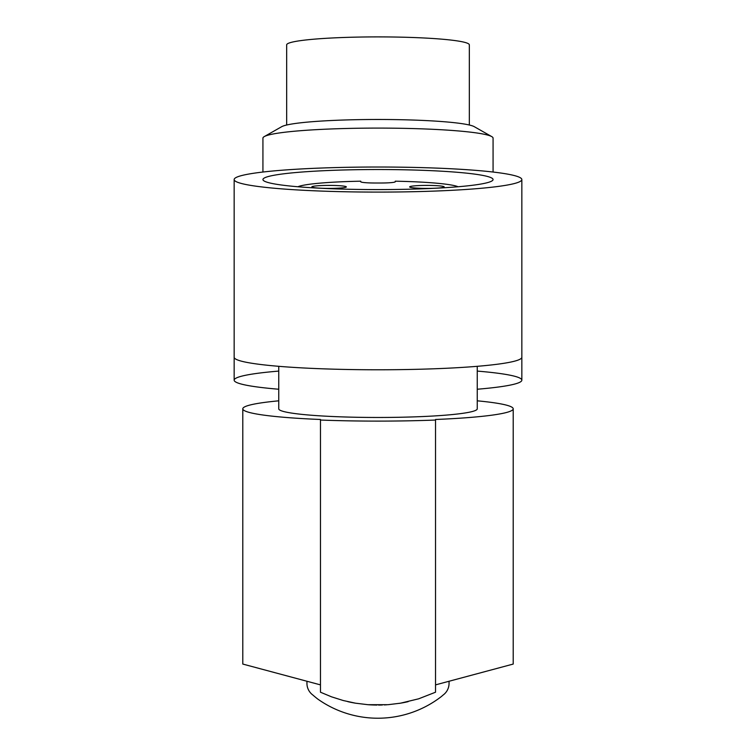 <?xml version="1.0" encoding="UTF-8"?>
<svg xmlns="http://www.w3.org/2000/svg" width="756" height="756" viewBox="0 0 756 756"><rect width="100%" height="100%" fill="white"/><g stroke="black" fill="none" stroke-linecap="round" stroke-linejoin="round"><path stroke-width="1.13" d="M312.833 695A14.383 14.383 0 0 1 306.945 683.396L306.945 681.25L306.945 683.396A14.383 14.383 0 0 0 312.833 695A120.828 120.828 0 0 0 317.662 698.988A103.856 103.856 0 0 0 441.192 696.682A120.828 120.828 0 0 0 443.167 695A14.383 14.383 0 0 0 449.055 683.396L449.055 681.25L449.055 683.396M320.468 684.879L242.789 664.061L242.789 408.826A135.211 11.784 180 0 1 278.747 400.822A135.211 11.784 -0 0 0 242.789 408.826A135.211 11.784 -0 0 0 320.468 419.485L320.468 420.043A140.966 12.285 180 0 0 435.532 420.043L435.532 419.485A135.211 11.784 180 0 0 513.211 408.826L513.211 664.061L435.532 684.879M477.253 400.822A135.211 11.784 180 0 1 513.211 408.826A135.211 11.784 0 0 0 477.253 400.822M278.747 366.31L278.747 408.826A99.253 8.647 -0 0 0 378 417.473A99.253 8.647 -0 0 0 477.253 408.826L477.253 366.31M234.162 179.559L234.162 357.238A143.838 12.54 -0 0 0 378 369.779A143.838 12.54 -0 0 0 521.838 357.238L521.838 179.559A143.838 12.54 -0 0 0 378 167.019A143.838 12.54 -0 0 0 234.162 179.559A143.838 12.54 -0 0 0 378 192.09A143.838 12.54 -0 0 0 521.838 179.559M296.635 186.647A115.073 10.026 -0 0 0 413.834 189.085A115.073 10.026 -0 0 0 491.74 181.071A115.073 10.026 -0 0 0 459.365 172.462A115.073 10.026 -0 0 0 326.016 170.61A115.073 10.026 -0 0 0 264.26 181.071A115.073 10.026 -0 0 0 296.635 186.647M458.108 186.751A81.705 7.125 180 0 0 395.265 181.194L395.265 181.761A14.383 1.257 -0 0 1 380.873 183.009L375.127 183.009A14.383 1.257 -0 0 1 360.735 181.761L360.735 181.194A81.705 7.125 180 0 0 297.892 186.751M346.352 186.902A17.265 1.503 180 0 1 329.096 188.405A17.265 1.503 180 0 1 311.831 186.902A17.265 1.503 180 0 1 329.096 185.4A17.265 1.503 180 0 1 346.352 186.902M444.169 186.902A17.265 1.503 180 0 1 426.904 188.405A17.265 1.503 180 0 1 409.648 186.902A17.265 1.503 180 0 1 426.904 185.4A17.265 1.503 180 0 1 444.169 186.902M373.719 704.998L371.272 704.904A135.211 135.211 0 0 1 367.936 704.696L388.064 704.696L400.567 703.174L418.644 698.818L435.532 692.212L435.532 420.043M367.936 704.696L355.433 703.174L343.271 700.528L331.572 696.843L320.468 692.212L320.468 420.043M405.31 702.286L408.183 701.653L405.31 702.286A135.211 135.211 0 0 1 402.561 702.815L399.338 703.373M386.373 704.809A135.211 135.211 0 0 1 386.184 704.819L385.815 704.847M380.92 705.036L380.967 705.036A135.211 135.211 0 0 1 379.2 705.064A135.211 135.211 0 0 1 379.011 705.064M376.989 705.064A135.211 135.211 0 0 1 372.689 704.961L373.294 704.989M353.421 702.815L355.433 703.174L353.421 702.815A135.211 135.211 0 0 1 350.69 702.286L347.807 701.653L350.69 702.286M376.771 705.064L373.729 704.998M382.328 704.998L379.21 705.064M379.805 705.055L379.172 705.064L379.805 705.055M386.845 704.781L384.303 704.923M379.172 705.064L378.51 705.064M477.253 389.236A143.838 12.54 180 0 0 521.838 380.164A143.838 12.54 180 0 0 477.253 371.092M278.747 371.092A143.838 12.54 180 0 0 234.162 380.164A143.838 12.54 180 0 0 278.747 389.236M521.838 222.547L521.838 380.164M491.74 136.6A115.073 10.026 180 0 0 378 128.095A115.073 10.026 180 0 0 264.26 136.6L281.704 126.687A97.42 8.496 180 0 1 378 119.476A97.42 8.496 180 0 1 474.295 126.687L491.74 136.6A115.073 10.026 180 0 1 493.073 138.121L493.073 172.037M264.26 136.6A115.073 10.026 180 0 0 262.927 138.121L262.927 172.037M469.334 125.014L469.334 44.859A91.334 7.957 180 0 0 430.391 38.339A91.334 7.957 180 0 0 335.825 37.8A91.334 7.957 180 0 0 286.666 44.859L286.666 125.014M234.162 357.238L234.162 380.164"/></g></svg>
